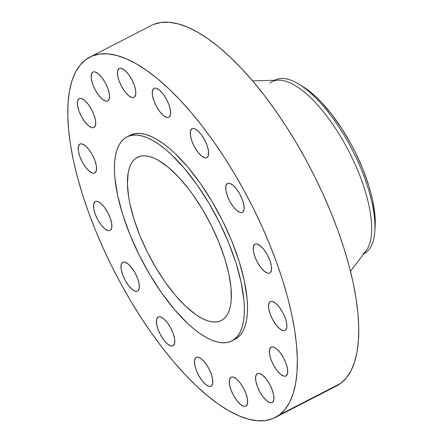 <?xml version="1.0" encoding="UTF-8"?>
<svg xmlns="http://www.w3.org/2000/svg" width="443" height="443" viewBox="0 0 443 443"><rect width="100%" height="100%" fill="white"/><g stroke="black" fill="none" stroke-linecap="round" stroke-linejoin="round"><path stroke-width="0.66" d="M195.878 357.54A16.247 6.113 62.8 0 1 196.216 357.329A16.247 6.113 62.8 0 1 208.836 368.521A16.247 6.113 62.8 0 1 211.405 386.019L212.706 383.511L212.629 379.219L211.184 373.792L208.587 368.055L205.242 362.889L201.648 359.079L198.364 357.196L196.991 357.086L195.878 357.54L194.577 360.048L194.654 364.34L196.099 369.767L198.697 375.503L202.041 380.67L205.635 384.48L208.924 386.362L210.292 386.473L211.405 386.019A16.247 6.113 62.8 0 1 211.073 386.23A16.247 6.113 62.8 0 1 198.447 375.038A16.247 6.113 62.8 0 1 195.878 357.54L196.581 357.18L195.878 357.54M173.385 345.645L174.686 343.137L174.608 338.84L173.158 333.413L170.566 327.682L167.216 322.515L163.628 318.7L160.338 316.823L158.965 316.706L157.852 317.16A16.247 6.113 62.8 0 1 158.19 316.95A16.247 6.113 62.8 0 1 170.81 328.141A16.247 6.113 62.8 0 1 173.385 345.645L173.385 345.645A16.247 6.113 62.8 0 1 173.047 345.856A16.247 6.113 62.8 0 1 160.421 334.664A16.247 6.113 62.8 0 1 157.852 317.16L156.551 319.669L156.628 323.966L158.079 329.393L160.671 335.124L164.021 340.29L167.609 344.106L170.898 345.983L172.266 346.094L173.385 345.645M158.555 316.8L157.852 317.16L158.555 316.8M137.934 290.94L139.235 288.432L139.157 284.135L137.712 278.708L135.115 272.977L131.77 267.81L128.177 263.995L124.887 262.118L123.519 262.007L122.406 262.455A16.247 6.113 62.8 0 1 122.739 262.245A16.247 6.113 62.8 0 1 135.364 273.436A16.247 6.113 62.8 0 1 137.934 290.94L137.934 290.94A16.247 6.113 62.8 0 1 137.601 291.151A16.247 6.113 62.8 0 1 124.976 279.959A16.247 6.113 62.8 0 1 122.406 262.455L121.105 264.964L121.183 269.261L122.628 274.688L125.225 280.419L128.57 285.585L132.164 289.401L135.453 291.278L136.821 291.394L137.934 290.94M123.11 262.095L122.406 262.455L123.11 262.095M110.462 230.238L111.763 227.73L111.686 223.433L110.235 218.006L107.643 212.275L104.293 207.108L100.705 203.293L97.416 201.415L96.048 201.299L94.929 201.753A16.247 6.113 62.8 0 1 95.267 201.543A16.247 6.113 62.8 0 1 107.887 212.734A16.247 6.113 62.8 0 1 110.462 230.238L110.462 230.238A16.247 6.113 62.8 0 1 110.124 230.449A16.247 6.113 62.8 0 1 97.499 219.252A16.247 6.113 62.8 0 1 94.929 201.753L93.628 204.262L93.706 208.559L95.156 213.986L97.748 219.717L101.098 224.883L104.686 228.699L107.976 230.576L109.343 230.687L110.462 230.238M95.633 201.393L94.929 201.753L95.633 201.393M79.613 144.291A16.247 6.113 62.8 0 1 79.95 144.08A16.247 6.113 62.8 0 1 92.57 155.271A16.247 6.113 62.8 0 1 95.14 172.776L96.441 170.267L96.364 165.97L94.918 160.543L92.321 154.812L88.977 149.645L85.383 145.83L82.099 143.953L80.726 143.842L79.613 144.291L78.311 146.799L78.389 151.096L79.834 156.523L82.431 162.254L85.776 167.421L89.37 171.236L92.659 173.113L94.027 173.224L95.14 172.776A16.247 6.113 62.8 0 1 94.808 172.986A16.247 6.113 62.8 0 1 82.182 161.795A16.247 6.113 62.8 0 1 79.613 144.291L80.316 143.931L79.613 144.291M94.309 127.302L95.61 124.793L95.533 120.502L94.088 115.075L91.491 109.338L88.146 104.171L84.552 100.362L81.268 98.479L79.895 98.368L78.782 98.822A16.247 6.113 62.8 0 1 79.12 98.612A16.247 6.113 62.8 0 1 91.74 109.803A16.247 6.113 62.8 0 1 94.309 127.302L94.309 127.302A16.247 6.113 62.8 0 1 93.977 127.512A16.247 6.113 62.8 0 1 81.351 116.321A16.247 6.113 62.8 0 1 78.782 98.822L77.481 101.331L77.558 105.622L79.004 111.049L81.601 116.786L84.945 121.952L88.539 125.762L91.828 127.645L93.196 127.756L94.309 127.302M79.485 98.462L78.782 98.822L79.485 98.462M92.565 72.264A16.247 6.113 62.8 0 1 92.903 72.054A16.247 6.113 62.8 0 1 105.523 83.245A16.247 6.113 62.8 0 1 108.098 100.744L109.399 98.235L109.316 93.944L107.87 88.517L105.279 82.78L101.929 77.614L98.335 73.804L95.051 71.921L93.678 71.81L92.565 72.264L91.264 74.773L91.341 79.064L92.792 84.491L95.383 90.222L98.734 95.389L102.322 99.204L105.611 101.087L106.979 101.198L108.098 100.744A16.247 6.113 62.8 0 1 107.76 100.954A16.247 6.113 62.8 0 1 95.134 89.763A16.247 6.113 62.8 0 1 92.565 72.264L93.268 71.899L92.565 72.264M134.395 97.144L135.696 94.636L135.619 90.339L134.174 84.912L131.577 79.181L128.226 74.014L124.638 70.199L121.349 68.322L119.981 68.205L118.868 68.659A16.247 6.113 62.8 0 1 119.2 68.449A16.247 6.113 62.8 0 1 131.826 79.64A16.247 6.113 62.8 0 1 134.395 97.144L134.395 97.144A16.247 6.113 62.8 0 1 134.057 97.355A16.247 6.113 62.8 0 1 121.437 86.163A16.247 6.113 62.8 0 1 118.868 68.659L117.567 71.168L117.644 75.465L119.089 80.892L121.687 86.623L125.031 91.79L128.625 95.605L131.909 97.482L133.282 97.593L134.395 97.144M119.566 68.3L118.868 68.659L119.566 68.3M153.677 88.561A16.247 6.113 62.8 0 1 154.014 88.351A16.247 6.113 62.8 0 1 166.634 99.542A16.247 6.113 62.8 0 1 169.209 117.046L170.511 114.538L170.428 110.241L168.982 104.814L166.391 99.082L163.041 93.916L159.452 90.101L156.163 88.223L154.79 88.107L153.677 88.561L152.375 91.07L152.453 95.367L153.904 100.794L156.495 106.525L159.845 111.691L163.434 115.507L166.723 117.384L168.091 117.495L169.209 117.046A16.247 6.113 62.8 0 1 168.872 117.257A16.247 6.113 62.8 0 1 156.246 106.065A16.247 6.113 62.8 0 1 153.677 88.561L154.38 88.201L153.677 88.561M207.23 157.42L208.531 154.912L208.454 150.62L207.008 145.193L204.411 139.456L201.067 134.29L197.473 130.48L194.189 128.597L192.816 128.487L191.703 128.941A16.247 6.113 62.8 0 1 192.04 128.73A16.247 6.113 62.8 0 1 204.66 139.922A16.247 6.113 62.8 0 1 207.23 157.42L207.23 157.42A16.247 6.113 62.8 0 1 206.898 157.63A16.247 6.113 62.8 0 1 194.272 146.439A16.247 6.113 62.8 0 1 191.703 128.941L190.401 131.449L190.479 135.741L191.924 141.167L194.521 146.899L197.866 152.065L201.46 155.881L204.749 157.763L206.117 157.874L207.23 157.42M192.406 128.575L191.703 128.941L192.406 128.575M242.681 212.125L243.982 209.617L243.905 205.325L242.454 199.893L239.862 194.161L236.512 188.995L232.924 185.185L229.635 183.302L228.267 183.192L227.148 183.646A16.247 6.113 62.8 0 1 227.486 183.43A16.247 6.113 62.8 0 1 240.112 194.627A16.247 6.113 62.8 0 1 242.681 212.125L242.681 212.125A16.247 6.113 62.8 0 1 242.343 212.335A16.247 6.113 62.8 0 1 229.723 201.144A16.247 6.113 62.8 0 1 227.148 183.646L225.847 186.149L225.924 190.446L227.375 195.872L229.967 201.604L233.317 206.77L236.905 210.586L240.195 212.463L241.568 212.579L242.681 212.125M227.852 183.28L227.148 183.646L227.852 183.28M270.152 272.827L271.454 270.319L271.376 266.027L269.931 260.6L267.334 254.863L263.989 249.697L260.395 245.887L257.106 244.004L255.738 243.894L254.625 244.348A16.247 6.113 62.8 0 1 254.958 244.137A16.247 6.113 62.8 0 1 267.583 255.329A16.247 6.113 62.8 0 1 270.152 272.827L270.152 272.827A16.247 6.113 62.8 0 1 269.82 273.038A16.247 6.113 62.8 0 1 257.195 261.846A16.247 6.113 62.8 0 1 254.625 244.348L253.324 246.856L253.402 251.148L254.847 256.575L257.444 262.311L260.789 267.478L264.382 271.288L267.672 273.17L269.039 273.281L270.152 272.827M255.329 243.988L254.625 244.348L255.329 243.988M269.942 301.81A16.247 6.113 62.8 0 1 270.28 301.6A16.247 6.113 62.8 0 1 282.9 312.791A16.247 6.113 62.8 0 1 285.475 330.29L286.776 327.781L286.699 323.49L285.248 318.063L282.656 312.326L279.306 307.16L275.718 303.35L272.428 301.467L271.055 301.356L269.942 301.81L268.641 304.319L268.718 308.61L270.169 314.037L272.761 319.768L276.111 324.935L279.699 328.75L282.988 330.633L284.356 330.744L285.475 330.29A16.247 6.113 62.8 0 1 285.137 330.5A16.247 6.113 62.8 0 1 272.511 319.309A16.247 6.113 62.8 0 1 269.942 301.81L270.645 301.445L269.942 301.81M286.305 375.764L287.607 373.255L287.529 368.958L286.078 363.531L283.487 357.8L280.137 352.634L276.548 348.818L273.259 346.941L271.886 346.825L270.773 347.279A16.247 6.113 62.8 0 1 271.11 347.068A16.247 6.113 62.8 0 1 283.73 358.26A16.247 6.113 62.8 0 1 286.305 375.764L286.305 375.764A16.247 6.113 62.8 0 1 285.968 375.974A16.247 6.113 62.8 0 1 273.342 364.783A16.247 6.113 62.8 0 1 270.773 347.279L269.471 349.787L269.549 354.084L271 359.511L273.591 365.242L276.941 370.409L280.53 374.224L283.819 376.101L285.187 376.212L286.305 375.764M271.476 346.919L270.773 347.279L271.476 346.919M246.219 405.921L247.521 403.412L247.443 399.121L245.998 393.694L243.401 387.957L240.051 382.791L236.462 378.981L233.173 377.098L231.805 376.987L230.692 377.442A16.247 6.113 62.8 0 1 231.024 377.231A16.247 6.113 62.8 0 1 243.65 388.422A16.247 6.113 62.8 0 1 246.219 405.921L246.219 405.921A16.247 6.113 62.8 0 1 245.882 406.131A16.247 6.113 62.8 0 1 233.262 394.94A16.247 6.113 62.8 0 1 230.692 377.442L229.391 379.95L229.468 384.242L230.914 389.668L233.511 395.405L236.855 400.572L240.449 404.381L243.733 406.264L245.106 406.375L246.219 405.921M231.39 377.082L230.692 377.442L231.39 377.082M256.99 373.837A16.247 6.113 62.8 0 1 257.328 373.626A16.247 6.113 62.8 0 1 269.948 384.817A16.247 6.113 62.8 0 1 272.517 402.322L273.818 399.813L273.741 395.516L272.295 390.089L269.698 384.358L266.354 379.191L262.76 375.376L259.476 373.499L258.103 373.383L256.99 373.837L255.689 376.345L255.766 380.642L257.211 386.069L259.808 391.8L263.159 396.967L266.747 400.782L270.036 402.659L271.404 402.77L272.517 402.322A16.247 6.113 62.8 0 1 272.185 402.532A16.247 6.113 62.8 0 1 259.559 391.341A16.247 6.113 62.8 0 1 256.99 373.837L257.693 373.477L256.99 373.837M366.306 252.217A97.493 36.68 62.8 0 1 363.925 253.662L364.296 253.485A97.493 36.68 -117.2 0 0 366.306 252.217L364.201 253.302L366.306 252.217A97.493 36.68 -117.2 0 0 350.884 147.214A97.493 36.68 -117.2 0 0 275.147 80.061L274.771 80.255A97.493 36.68 62.8 0 1 299.163 84.325A97.493 36.68 62.8 0 1 374.806 231.473A97.493 36.68 62.8 0 1 366.306 252.217M85.715 59.694L92.227 56.001L99.609 54.057L107.787 53.869L116.692 55.453L126.227 58.786L136.3 63.842L146.827 70.564L157.691 78.893L168.8 88.75L180.035 100.035L191.298 112.644L202.473 126.449L213.46 141.323L224.152 157.121L234.436 173.695L244.226 190.878L253.418 208.509L261.929 226.417L269.676 244.431L276.587 262.372L282.584 280.076L287.623 297.364L291.649 314.076L294.628 330.052L296.522 345.13L297.319 359.168L297.015 372.037L295.603 383.605L293.105 393.766L289.545 402.421L284.949 409.482L279.372 414.886A202.639 76.235 62.8 0 1 275.186 417.511A202.639 76.235 62.8 0 1 117.766 277.944A202.639 76.235 62.8 0 1 85.715 59.694A202.639 76.235 62.8 0 1 89.896 57.069A202.639 76.235 62.8 0 1 247.321 196.637A202.639 76.235 62.8 0 1 279.372 414.886L272.86 418.58L265.473 420.529L257.294 420.712L248.396 419.128L238.86 415.794L228.782 410.739L218.261 404.016L207.396 395.688L196.288 385.831L185.052 374.545L173.789 361.942L162.609 348.132L151.622 333.258L140.935 317.459L130.646 300.886L120.861 283.703L111.664 266.071L103.153 248.163L95.406 230.15L88.5 212.208L82.498 194.505L77.459 177.217L73.433 160.504L70.459 144.534L68.56 129.45L67.762 115.413L68.072 102.543L69.479 90.976L71.976 80.814L75.543 72.165L80.133 65.099L85.715 59.694M275.186 417.511L336.625 385.931A202.639 76.235 -117.2 0 0 340.805 383.306L279.372 414.886L340.805 383.306A202.639 76.235 -117.2 0 0 308.754 165.056A202.639 76.235 -117.2 0 0 151.334 25.489L89.896 57.069M234.197 339.438A114.698 43.154 62.8 0 1 231.833 340.922A114.698 43.154 62.8 0 1 142.724 261.924A114.698 43.154 62.8 0 1 124.583 138.388L128.271 136.294L132.446 135.193L137.081 135.087L142.12 135.984L147.513 137.873L153.217 140.73L159.175 144.54L165.328 149.252L171.613 154.828L184.349 168.357L196.891 184.587L208.769 202.911L219.512 222.619L228.715 242.952L236.019 263.131L241.153 282.374L243.91 299.95L244.359 307.896L244.187 315.183L243.39 321.729L241.978 327.482L239.956 332.377L237.359 336.375L234.197 339.438L230.515 341.525L226.334 342.627L221.705 342.732L216.666 341.835L211.272 339.953L205.563 337.09L199.61 333.286L193.458 328.568L187.173 322.991L174.437 309.469L161.889 293.233L150.016 274.909L139.274 255.201L130.07 234.868L122.761 214.694L117.633 195.446L114.875 177.87L114.421 169.924L114.599 162.642L115.396 156.091L116.808 150.338L118.824 145.442L121.426 141.444L124.583 138.388A114.698 43.154 62.8 0 1 126.953 136.898A114.698 43.154 62.8 0 1 216.057 215.896A114.698 43.154 62.8 0 1 234.197 339.438L237.348 337.815L234.197 339.438M231.833 340.922L234.984 339.305A114.698 43.154 -117.2 0 0 237.348 337.815A114.698 43.154 -117.2 0 0 219.207 214.279A114.698 43.154 -117.2 0 0 130.104 135.281L126.953 136.898M135.547 158.489A91.762 34.521 62.8 0 1 137.441 157.304A91.762 34.521 62.8 0 1 208.725 220.503A91.762 34.521 62.8 0 1 223.239 319.331A91.762 34.521 62.8 0 1 221.345 320.522A91.762 34.521 62.8 0 1 150.061 257.322A91.762 34.521 62.8 0 1 135.547 158.489L139.506 156.451L135.547 158.489L133.016 160.936L130.94 164.137L129.323 168.052L128.193 172.654L127.418 183.718L128.636 196.908L129.982 204.14L134.091 219.534L139.933 235.676L147.297 251.945L155.892 267.71L165.389 282.368L175.428 295.354L185.617 306.174L195.568 314.408L200.33 317.454L204.893 319.741L209.212 321.253L213.244 321.967L216.948 321.884L220.287 321.003L223.239 319.331L225.764 316.883L227.846 313.683L229.457 309.768L230.593 305.166L231.229 299.928L231.008 287.745L228.798 273.68L224.695 258.286L218.848 242.144L211.488 225.875L202.894 210.115L193.392 195.452L188.419 188.718L178.258 176.757L168.141 167.183L158.456 160.366L153.887 158.079L149.573 156.567L145.542 155.853L141.838 155.936L138.493 156.816L135.547 158.489M234.94 339.321L237.348 337.815L240.51 334.758L243.107 330.76L245.129 325.86L246.541 320.112L247.338 313.561L247.51 306.279L247.061 298.333L244.303 280.757L239.17 261.508L231.866 241.33L222.663 221.002L211.915 201.294L200.042 182.97L187.5 166.734L174.763 153.212L168.478 147.63L162.326 142.917L156.368 139.113L150.664 136.25L145.265 134.362L140.232 133.47L135.597 133.57L130.059 135.303M336.553 385.964L340.805 383.306L346.387 377.901L350.978 370.835L354.544 362.186L357.041 352.024L358.448 340.457L358.758 327.587L357.961 313.55L356.061 298.466L353.088 282.496L349.062 265.783L344.023 248.495L338.02 230.792L331.115 212.85L323.368 194.837L314.857 176.929L305.659 159.297L295.874 142.114L285.585 125.541L274.898 109.742L263.912 94.868L252.731 81.058L241.468 68.455L230.233 57.169L219.124 47.312L208.26 38.984L197.739 32.261L187.66 27.206L178.125 23.872L169.226 22.288L161.047 22.471L153.66 24.42M350.485 271.304L366.073 250.843A97.493 36.68 -117.2 0 0 349.062 151.689A97.493 36.68 -117.2 0 0 278.326 80.15L252.615 80.919M269.853 83.013A97.493 36.68 62.8 0 1 271.864 81.75A97.493 36.68 62.8 0 1 347.605 148.898A97.493 36.68 62.8 0 1 363.027 253.905M374.806 231.473L375.127 226.744A92.714 34.881 -117.2 0 0 303.189 86.811L299.163 84.325M375.116 226.871L374.894 214.562L372.663 200.352L370.819 192.705L368.515 184.797L362.612 168.484L355.17 152.049L350.967 143.981L341.78 128.536L331.862 114.504L321.596 102.416L316.452 97.255L311.368 92.748L303.139 86.778"/></g></svg>
